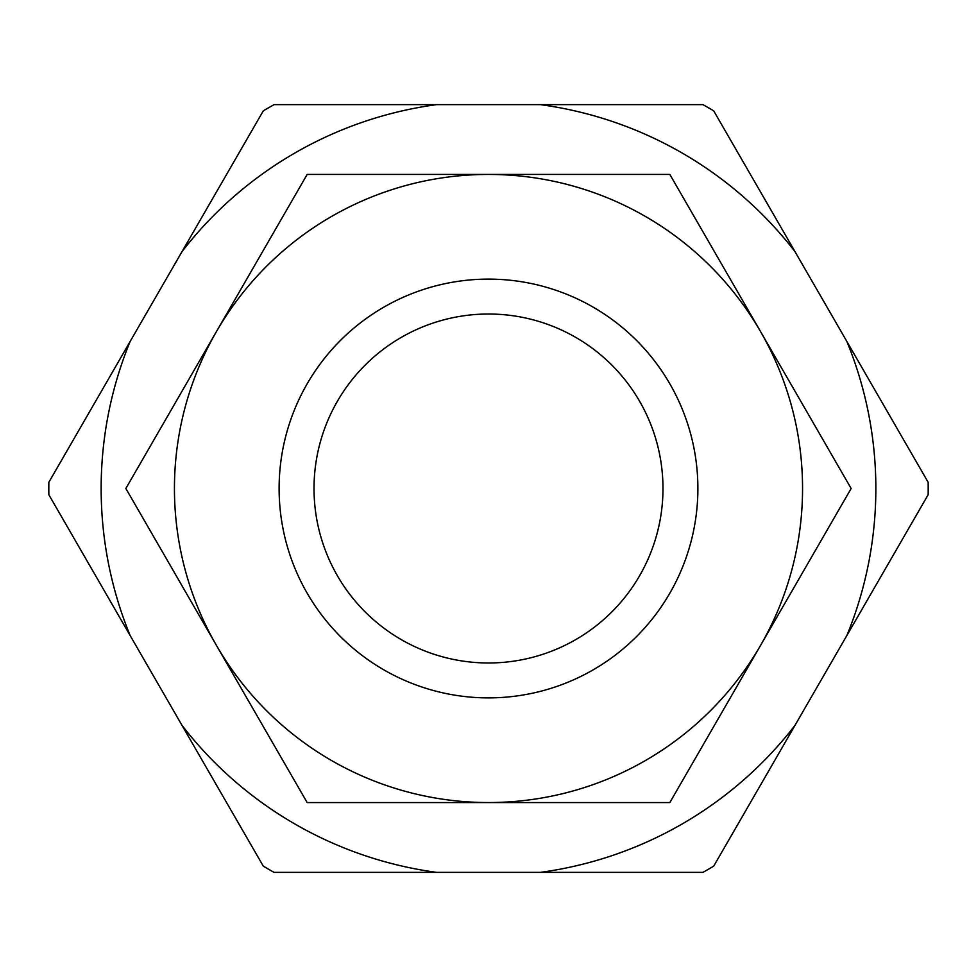 <?xml version="1.0" encoding="UTF-8"?>
<svg xmlns="http://www.w3.org/2000/svg" width="977" height="977" viewBox="0 0 977 977"><rect width="100%" height="100%" fill="white"/><g stroke="black" fill="none" stroke-linecap="round" stroke-linejoin="round"><path stroke-width="1.47" d="M697.883 488.5A209.383 209.383 0 0 1 488.5 697.883A209.383 209.383 0 0 1 279.117 488.5A209.383 209.383 0 0 1 488.5 279.117A209.383 209.383 0 0 1 697.883 488.5M662.98 488.5A174.48 174.48 0 0 1 488.5 662.98A174.48 174.48 0 0 1 314.02 488.5A174.48 174.48 0 0 1 488.5 314.02A174.48 174.48 0 0 1 662.98 488.5M794.997 725.361A387.344 387.344 0 0 1 540.379 872.363L436.621 872.363A387.344 387.344 0 0 1 182.003 725.361L130.124 635.502A387.344 387.344 0 0 1 130.124 341.498L182.003 251.639A387.344 387.344 0 0 1 436.621 104.637L540.379 104.637A387.344 387.344 0 0 1 794.997 251.639L846.876 341.498A387.344 387.344 0 0 1 846.876 635.502L713.711 866.135A439.699 439.699 0 0 1 702.939 872.363L540.379 872.363M436.621 872.363L274.061 872.363A439.699 439.699 0 0 1 263.289 866.135L182.003 725.361M846.876 341.498L928.15 482.272A439.699 439.699 0 0 1 928.15 494.728L846.876 635.502M540.379 104.637L702.939 104.637A439.699 439.699 0 0 1 713.711 110.865L794.997 251.639M182.003 251.639L263.289 110.865A439.699 439.699 0 0 1 274.061 104.637L436.621 104.637M130.124 635.502L48.85 494.728A439.699 439.699 0 0 1 48.85 482.272L130.124 341.498M216.515 645.528A314.069 314.069 0 0 1 488.5 174.431A314.069 314.069 0 0 1 760.485 645.528A314.069 314.069 0 0 1 216.515 645.528L307.169 802.569L669.831 802.569L851.15 488.5L669.831 174.431L307.169 174.431L125.85 488.5L216.515 645.528"/></g></svg>
